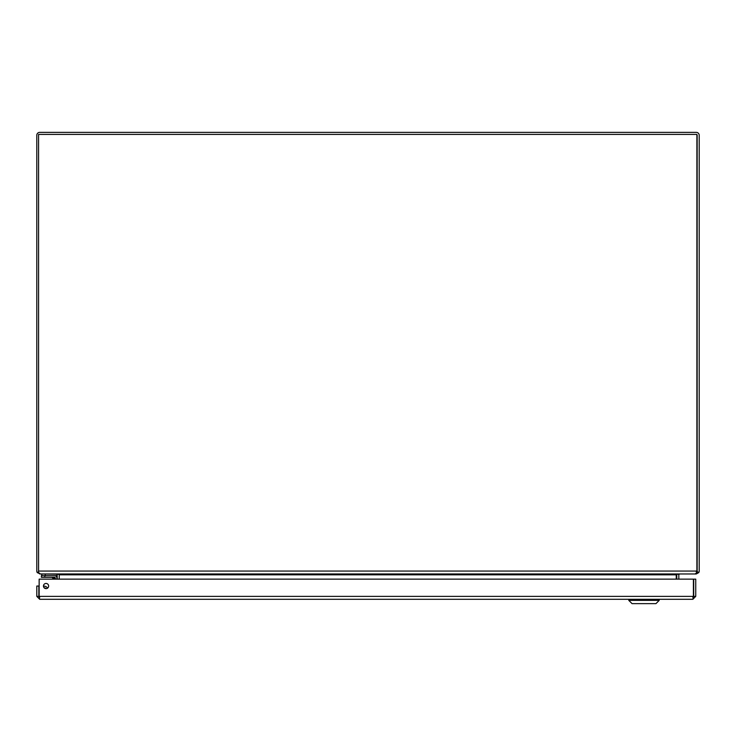 <?xml version="1.0" encoding="UTF-8"?>
<svg xmlns="http://www.w3.org/2000/svg" width="736" height="736" viewBox="0 0 736 736"><rect width="100%" height="100%" fill="white"/><g stroke="black" fill="none" stroke-linecap="round" stroke-linejoin="round"><path stroke-width="1.1" d="M677.414 574.117L678.859 574.568A0.865 0.865 0 0 0 678.822 574.825L678.822 579.14M676.78 579.14L676.78 574.825A2.907 2.907 0 0 1 676.816 574.319M39.707 573.749L37.232 572.58L38.576 571.752M45.255 573.97L45.255 575.681L56.985 575.681L56.985 573.97L59.22 574.568A2.907 2.907 0 0 1 59.22 574.687M58.328 574.2L39.707 573.97M57.187 579.14L57.187 574.825A0.865 0.865 0 0 0 57.141 574.568M696.293 571.927L697.029 571.513L698.768 572.58L696.293 573.97L696.293 573.307M696.293 573.97L679.678 573.97L678.859 574.568M698.768 572.58A2.907 2.907 0 0 0 699.2 571.062L699.2 135.268A2.907 2.907 0 0 0 696.293 132.37L39.707 132.37A2.907 2.907 0 0 0 36.8 135.268L36.8 571.062A2.907 2.907 0 0 0 37.232 572.58M697.029 571.513A0.865 0.865 0 0 0 697.158 571.062L697.158 135.268A0.865 0.865 0 0 0 696.891 134.651M39.707 597.246L38.842 596.381L38.842 586.04L36.8 586.04L36.8 596.381L39.707 599.288L39.238 597.108M43.452 586.04A2.594 2.594 0 0 1 47.343 583.795A2.594 2.594 0 0 1 47.343 588.285A2.594 2.594 0 0 1 43.452 586.04M38.842 596.381L36.8 596.381M693.312 597.108L692.843 599.288L695.75 596.381L695.75 579.14L693.708 579.14L693.708 596.381L695.75 596.381M692.843 597.246L693.708 596.381M692.843 599.288L39.707 599.288M693.404 579.14L693.404 596.381L39.146 596.381L39.146 579.14L693.404 579.14M44.841 588.018L45.742 588.598L44.841 588.018M45.752 588.607L45.761 588.616A2.484 2.484 0 0 0 44.215 587.871M55.292 579.14L55.292 578.054A0.745 0.745 0 0 0 54.547 577.309L41.382 577.309L41.382 575.681L54.547 575.681A2.374 2.374 0 0 1 56.92 578.054L56.92 579.14L56.92 578.054M52.56 577.769L54.262 578.34L52.56 577.769M45.908 588.634A2.585 2.585 0 0 0 44.114 587.77M43.452 586.169A4.214 4.214 0 0 1 47.564 588.147M54.528 579.14L54.547 577.309L51.41 577.309A1.38 1.38 0 0 1 52.385 577.714L53.811 579.14M55.292 578.054L54.262 578.34M41.805 575.681L41.805 573.97M659.217 600.374L655.951 603.63L632.049 603.63L628.783 600.374L659.217 600.374L659.217 599.288M38.907 594.826L39.146 593.483L38.907 594.826A2.061 2.061 0 0 0 39.146 596.206M676.513 579.14L676.513 574.448M38.576 134.412L696.891 134.412L696.891 572.58L695.097 573.97L40.37 573.97L38.576 572.58L38.576 134.412M676.246 574.568L678.482 573.97M676.246 579.14L676.246 574.825L59.22 574.825L59.22 579.14M44.832 575.681L44.832 577.309M38.576 571.062L696.891 571.062M628.783 600.374L628.783 599.288"/></g></svg>
